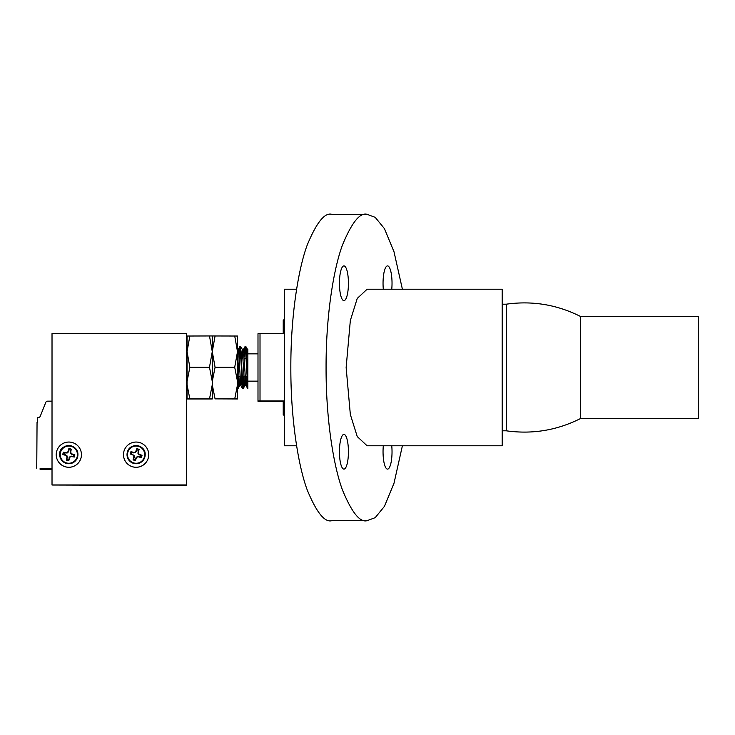 <?xml version="1.0" encoding="UTF-8"?>
<svg xmlns="http://www.w3.org/2000/svg" width="735" height="735" viewBox="0 0 735 735"><rect width="100%" height="100%" fill="white"/><g stroke="black" fill="none" stroke-linecap="round" stroke-linejoin="round"><path stroke-width="1.1" d="M209.484 367.27L212.277 381.456L212.277 336.033L212.277 351.615L209.484 367.27L189.85 367.27L187.057 351.615L187.057 336.033L209.484 335.959L212.277 351.615L212.277 398.967L187.057 398.967L187.057 351.615L189.85 335.959M209.503 398.875L212.277 398.949L212.277 384.745L209.503 398.875L189.832 398.875L187.057 384.745M187.057 398.949L189.832 398.875M234.713 335.959L237.506 351.615L237.506 336.033L209.484 335.959M187.057 381.456L189.85 367.27M215.079 367.27L234.713 367.27L237.506 351.615L237.506 384.745L234.731 398.875L215.061 398.875L212.277 384.745L212.277 381.456L215.079 367.27L212.277 351.615L215.079 335.959M237.506 384.745L237.506 398.967L215.061 398.875M234.731 398.875L237.506 398.949M234.713 367.27L237.506 381.456M186.552 484.944L186.552 333.598L52.02 333.598L52.02 485.026L186.552 485.431L186.552 484.944L52.02 484.944M123.489 454.662L123.489 454.68A12.614 12.614 -0 0 0 141.883 465.889A12.614 12.614 -0 0 0 148.718 454.68L148.718 454.662A12.614 12.614 -0 0 0 136.104 442.047A12.614 12.614 -0 0 0 123.489 454.662A12.614 12.614 -0 0 0 141.883 465.871A12.614 12.614 -0 0 0 148.718 454.662M56.227 454.662L56.227 454.68A12.614 12.614 -0 0 0 69.099 467.285A12.614 12.614 -0 0 0 81.447 454.68L81.447 454.662A12.614 12.614 -0 0 0 68.833 442.047A12.614 12.614 -0 0 0 56.227 454.662A12.614 12.614 -0 0 0 69.099 467.267A12.614 12.614 -0 0 0 81.447 454.662M127.026 454.653A9.077 9.077 -0 0 0 136.104 463.739A9.077 9.077 -0 0 0 145.181 454.653A9.077 9.077 -0 0 0 127.495 451.768A9.077 9.077 -0 0 0 136.104 463.73A9.077 9.077 -0 0 0 145.181 454.643A9.077 9.077 -0 0 0 127.495 451.768A9.077 9.077 -0 0 0 136.104 463.73A9.077 9.077 -0 0 0 145.181 454.643L145.181 454.653C144.758 459.77 142.03 462.774 136.986 463.693C130.756 463.353 127.44 460.34 127.026 454.653L127.026 454.653M137.904 451.979L138.355 452.016A14.268 1.222 -71.5 0 0 139.117 449.498A5.954 5.954 -0 0 0 136.783 448.717A14.268 1.268 108.4 0 0 135.874 451.18L136.278 451.437L135.047 452.76L131.877 452.337A4.823 4.823 -0 0 0 131.335 453.973L134.211 455.718L134.303 457.335L133.09 459.77A5.954 5.954 -0 0 0 135.424 460.551A14.268 1.222 -71.5 0 0 136.333 458.08L137.16 456.554L138.777 456.453L141.239 457.648A5.954 5.954 -0 0 0 142.02 455.314A14.268 1.305 -161.5 0 0 139.549 454.405L139.328 454.827L137.996 453.596L138.419 450.426A4.823 4.823 -0 0 0 136.793 449.884L136.278 451.437M138.355 452.016L137.895 452.08M137.996 453.596L138.446 453.348A14.222 1.24 -94 0 0 138.345 452.117M139.237 454.772L139.466 454.349A14.222 1.286 -139 0 0 138.538 453.532M138.777 456.453L138.722 456.885A14.268 1.176 18.5 0 0 141.239 457.648M137.16 456.554L137.39 456.977A14.222 1.176 -4 0 0 138.621 456.876M135.984 457.786L136.388 457.988A14.222 1.194 -49 0 0 137.206 457.069M134.303 457.335L133.853 457.253A14.268 1.268 108.4 0 0 133.09 459.77M133.853 457.253L134.312 457.225M134.211 455.718L133.761 455.911A14.222 1.231 85.9 0 0 133.862 457.152M132.971 454.542L132.741 454.91A14.222 1.185 41 0 0 133.669 455.728M133.43 452.852L133.485 452.374A14.268 1.305 -161.5 0 0 130.968 451.621A5.954 5.954 -0 0 0 130.187 453.954A14.268 1.176 18.5 0 0 132.658 454.855M133.485 452.374L133.531 452.87M135.047 452.76L134.817 452.291A14.222 1.305 176 0 0 133.586 452.392M136.223 451.529L135.828 451.272A14.222 1.286 131 0 0 135.001 452.2M127.936 451.915A8.618 8.618 -0 0 0 137.831 463.087A8.618 8.618 -0 0 0 142.553 448.929A8.618 8.618 -0 0 0 127.936 451.915M140.33 456.977A4.823 4.823 -0 0 0 140.872 455.342L142.02 455.314M133.788 458.879A4.823 4.823 -0 0 0 135.415 459.43L135.938 457.877M135.415 459.43L135.424 460.551M140.872 455.342L139.328 454.827M131.335 453.973L130.187 453.954M131.877 452.337L130.968 451.621M136.793 449.884L136.783 448.717M138.419 450.426L139.117 449.498M77.919 454.653C77.056 461.065 73.408 464.033 66.949 463.537A9.077 9.077 -0 0 0 77.919 454.653A9.077 9.077 -0 0 0 68.833 445.566A9.077 9.077 -0 0 0 66.949 463.537C62.466 462.269 60.068 459.301 59.756 454.653A9.077 9.077 -0 0 0 66.949 463.528A9.077 9.077 -0 0 0 77.919 454.643A9.077 9.077 -0 0 0 68.833 445.566A9.077 9.077 -0 0 0 66.949 463.528A9.077 9.077 -0 0 0 77.919 454.643L77.919 454.653C78.232 442.755 58.57 443.251 59.756 454.643L59.756 454.653M65.975 453.164L65.975 452.687A14.268 1.314 -168 0 0 63.394 452.218A5.954 5.954 -0 0 0 62.879 454.634A14.268 1.176 12 0 0 65.433 455.25L67.078 455.921L67.014 459.118A4.823 4.823 -0 0 0 68.695 459.476L70.101 456.417L71.699 456.141L74.281 457.051A5.954 5.954 -0 0 0 74.795 454.643A14.268 1.314 -168 0 0 72.241 454.019L72.058 454.46L70.597 453.385L70.321 451.795L71.249 449.186A5.954 5.954 -0 0 0 68.842 448.681A14.268 1.259 102 0 0 68.217 451.235L68.64 451.437L67.565 452.898L64.377 452.833A4.823 4.823 -0 0 0 64.019 454.515L65.617 454.855M65.975 452.687L66.076 453.173M67.565 452.898L67.298 452.448A14.222 1.305 169.5 0 0 66.086 452.687M68.603 451.529L68.18 451.327A14.222 1.277 124.5 0 0 67.464 452.337M70.321 451.795L70.781 451.777A14.268 1.231 -78 0 0 71.249 449.186M70.781 451.777L70.321 451.896M70.597 453.385L71.019 453.091A14.222 1.25 -100.5 0 0 70.781 451.878M71.019 453.091L70.707 453.559M71.966 454.423L72.14 453.973A14.222 1.295 -145.5 0 0 71.13 453.265M71.699 456.141L71.69 456.573A14.268 1.176 12 0 0 74.281 457.051M70.101 456.417L70.376 456.812A14.222 1.176 -10.5 0 0 71.589 456.573M69.072 457.776L69.494 457.933A14.222 1.204 -55.5 0 0 70.202 456.922M69.494 457.933L69.035 457.877M67.354 457.519L66.894 457.492A14.268 1.259 102 0 0 66.426 460.082A5.954 5.954 -0 0 0 68.833 460.597A14.268 1.231 -78 0 0 69.448 458.034M66.894 457.492L67.354 457.418M67.078 455.921L66.655 456.169A14.222 1.231 79.5 0 0 66.894 457.381M65.709 454.892L65.534 455.287A14.222 1.185 34.5 0 0 66.545 456.003M67.05 463.068A8.618 8.618 -0 0 0 77.028 451.979A8.618 8.618 -0 0 0 62.429 448.883A8.618 8.618 -0 0 0 67.05 463.068M70.661 450.197A4.823 4.823 -0 0 0 68.98 449.838L68.842 448.681M73.298 456.481A4.823 4.823 -0 0 0 73.656 454.8L72.058 454.46M73.656 454.8L74.795 454.643M68.98 449.838L68.64 451.437M68.695 459.476L68.833 460.597M67.014 459.118L66.426 460.082M64.019 454.515L62.879 454.634M64.377 452.833L63.394 452.218M40.113 468.507L52.02 468.287M52.02 468.379L40.113 468.379L40.113 469.435L52.02 469.435M52.02 401.163L47.674 401.163A2.086 2.086 180 0 0 45.754 402.449L40.342 416.047A2.086 2.086 180 0 1 38.349 417.508L37.66 417.508L37.66 422.349L37.053 422.349L36.75 468.287M52.02 469.38L40.113 469.38M296.609 445.787L284.353 445.787L284.353 289.213L296.609 289.213M402.394 289.213L394.024 251.829L384.442 228.649L375.217 217.349L367.123 214.335L331.88 214.335C324.751 212.286 316.537 222.503 307.258 244.966C298.447 268.468 290.674 315.508 290.839 367.5C290.674 419.492 298.447 466.532 307.258 490.034C316.537 512.497 324.751 522.714 331.88 520.665L367.123 520.665L375.217 517.651L384.442 506.351L394.024 483.171L402.394 445.787M367.123 214.335C359.985 212.286 351.78 222.503 342.492 244.966C333.681 268.468 325.917 315.508 326.074 367.5C325.917 419.492 333.681 466.532 342.492 490.034C351.78 512.497 359.985 522.714 367.123 520.665M383.312 445.787A17.355 4.493 90 0 0 383.045 451.749A17.355 4.493 90 0 0 387.189 469.059A17.355 4.493 90 0 0 392.031 451.749A17.355 4.493 90 0 0 391.755 445.787M391.755 289.213A17.355 4.493 90 0 0 392.031 283.26A17.355 4.493 90 0 0 387.189 265.951A17.355 4.493 90 0 0 383.045 283.26A17.355 4.493 90 0 0 383.312 289.213M367.123 289.213L357.247 298.428L350.338 320.524L346.139 367.5L350.338 414.476L357.247 436.572L367.123 445.787L502.198 445.787L502.198 289.213L367.123 289.213M348.427 283.26A17.355 4.493 90 0 0 343.585 265.951A17.355 4.493 90 0 0 339.441 283.26A17.355 4.493 90 0 0 343.585 300.569A17.355 4.493 90 0 0 348.427 283.26M348.427 451.749A17.355 4.493 90 0 0 343.585 434.44A17.355 4.493 90 0 0 339.441 451.749A17.355 4.493 90 0 0 343.585 469.059A17.355 4.493 90 0 0 348.427 451.749M580.485 418.555L580.485 316.445L698.25 316.445L698.25 418.555L580.485 418.555C557.02 430.361 532.287 434.449 506.277 430.811L506.277 304.189L502.198 304.189M283.223 401.31L257.994 401.301L257.994 333.699L260.015 333.69L260.015 400.952L257.994 400.97M284.353 333.69L260.015 333.69M284.353 400.952L260.015 400.952M245.462 348.096L245.784 346.479L246.041 347.48L246.556 355.06L247.833 388.521L247.833 349.346M247.833 376.449L247.833 380.454M186.552 387.354L186.984 381.392M237.506 384.515L238.021 388.521L238.278 387.52L238.958 376.449M239.683 358.551L240.667 346.525L242.936 387.464L243.202 388.521L243.45 387.52L244.13 376.449M237.506 388.264L238.305 376.449M239.114 356.677L239.702 347.536L239.968 346.479L240.216 347.48L242.495 388.475L243.478 376.449M244.296 356.677L244.874 347.536L245.141 346.479L245.389 347.48L247.833 388.337M283.223 333.69L283.223 320.414L284.353 319.275M284.353 415.725L283.223 414.586L283.223 400.979L284.353 400.97M238.774 376.449L240.069 376.449M241.622 376.449L242.265 376.449M243.946 376.449L247.447 376.449M186.552 366.416L187.057 377.009M237.506 351.982L239.38 384.8L239.638 385.719L239.895 384.855L240.29 380.408M241.356 358.551L242.293 349.336L244.553 384.8L244.819 385.719L245.067 384.855L245.683 376.449M246.537 358.551L246.629 356.677M245.839 346.525L247.465 349.336L247.833 351.762M186.552 349.309L187.057 351.982M237.699 354.592L238.085 350.2L238.351 349.281L238.599 350.145L240.676 384.8L240.933 385.719L241.19 384.855L241.806 376.449M242.651 358.551L242.872 354.592M245.086 346.525L243.46 349.336L245.848 384.8L246.106 385.719L246.363 384.855L246.978 376.449M127.495 451.768C130.104 442.158 145.75 444.703 145.181 454.643M506.277 430.811L502.198 430.811M506.277 304.189C532.287 300.551 557.02 304.639 580.485 316.445M257.994 353.847L247.833 353.847M257.994 381.153L247.833 381.153M245.784 346.479L245.141 346.479M240.611 346.479L239.968 346.479M243.202 388.521L242.55 388.521M238.021 388.521L237.506 388.521M187.057 353.608L186.552 353.608M239.215 358.551L241.539 358.551M244.387 358.551L246.712 358.551M187.057 387.226L186.552 388.098M239.711 385.664L238.085 388.475M242.293 349.336L240.667 346.525M244.884 385.664L243.257 388.475M186.607 349.281L187.057 348.436M238.351 349.281L237.056 349.281M240.933 385.719L239.638 385.719M243.524 349.281L242.228 349.281M246.106 385.719L244.819 385.719M239.904 346.525L238.278 349.336M242.495 388.475L240.869 385.664M247.667 388.475L246.041 385.664"/></g></svg>
